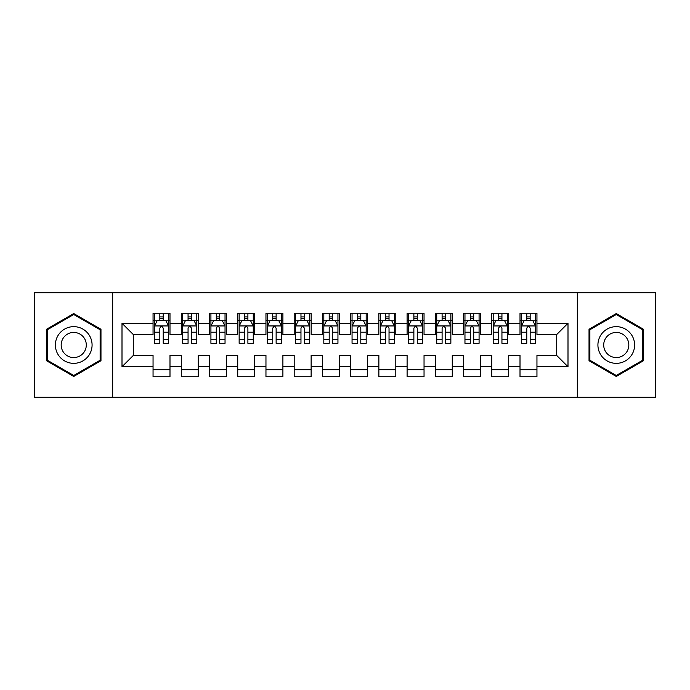 <?xml version="1.0" encoding="UTF-8"?>
<svg xmlns="http://www.w3.org/2000/svg" width="690" height="690" viewBox="0 0 690 690"><rect width="100%" height="100%" fill="white"/><g stroke="black" fill="none" stroke-linecap="round" stroke-linejoin="round"><path stroke-width="1.03" d="M577.314 397.224L655.5 397.224L655.5 292.776L577.314 292.776L577.314 397.224L112.686 397.224L112.686 292.776L34.5 292.776L34.5 397.224L112.686 397.224M577.314 292.776L112.686 292.776M122.001 366.735L122.001 323.265L153.051 323.265L153.051 334.555L133.299 334.555L133.299 355.445L122.001 366.735L153.051 366.735L153.051 376.757L169.99 376.757L169.99 366.735L181.28 366.735L181.28 376.757L198.22 376.757L198.22 366.735L209.51 366.735L209.51 376.757L226.449 376.757L226.449 366.735L237.739 366.735L237.739 376.757L254.67 376.757L254.67 366.735L265.961 366.735L265.961 376.757L282.9 376.757L282.9 366.735L294.19 366.735L294.19 376.757L311.13 376.757L311.13 366.735L322.42 366.735L322.42 376.757L339.351 376.757L339.351 366.735L350.649 366.735L350.649 376.757L367.58 376.757L367.58 366.735L378.87 366.735L378.87 376.757L395.81 376.757L395.81 366.735L407.1 366.735L407.1 376.757L424.04 376.757L424.04 366.735L435.33 366.735L435.33 376.757L452.261 376.757L452.261 366.735L463.551 366.735L463.551 376.757L480.49 376.757L480.49 366.735L491.78 366.735L491.78 376.757L508.72 376.757L508.72 366.735L520.01 366.735L520.01 376.757L536.949 376.757L536.949 355.445L556.701 355.445L556.701 334.555L536.949 334.555L536.949 323.265L567.999 323.265L567.999 366.735L536.949 366.735M536.949 323.265L536.949 313.243L520.01 313.243L520.01 323.265L508.72 323.265L508.72 313.243L491.78 313.243L491.78 323.265L480.49 323.265L480.49 313.243L463.551 313.243L463.551 323.265L452.261 323.265L452.261 313.243L435.33 313.243L435.33 323.265L424.04 323.265L424.04 313.243L407.1 313.243L407.1 323.265L395.81 323.265L395.81 313.243L378.87 313.243L378.87 323.265L367.58 323.265L367.58 313.243L350.649 313.243L350.649 323.265L339.351 323.265L339.351 313.243L322.42 313.243L322.42 323.265L311.13 323.265L311.13 313.243L294.19 313.243L294.19 323.265L282.9 323.265L282.9 313.243L265.961 313.243L265.961 323.265L254.67 323.265L254.67 313.243L237.739 313.243L237.739 323.265L226.449 323.265L226.449 313.243L209.51 313.243L209.51 323.265L198.22 323.265L198.22 313.243L181.28 313.243L181.28 323.265L169.99 323.265L169.99 313.243L153.051 313.243L153.051 323.265M508.72 366.735L508.72 355.445L520.01 355.445L520.01 366.735M567.999 323.265L556.701 334.555M480.49 366.735L480.49 355.445L491.78 355.445L491.78 366.735M520.01 323.265L520.01 334.555L508.72 334.555L508.72 323.265M452.261 366.735L452.261 355.445L463.551 355.445L463.551 366.735M491.78 323.265L491.78 334.555L480.49 334.555L480.49 323.265M424.04 366.735L424.04 355.445L435.33 355.445L435.33 366.735M463.551 323.265L463.551 334.555L452.261 334.555L452.261 323.265M395.81 366.735L395.81 355.445L407.1 355.445L407.1 366.735M435.33 323.265L435.33 334.555L424.04 334.555L424.04 323.265M367.58 366.735L367.58 355.445L378.87 355.445L378.87 366.735M407.1 323.265L407.1 334.555L395.81 334.555L395.81 323.265M339.351 366.735L339.351 355.445L350.649 355.445L350.649 366.735M378.87 323.265L378.87 334.555L367.58 334.555L367.58 323.265M311.13 366.735L311.13 355.445L322.42 355.445L322.42 366.735M350.649 323.265L350.649 334.555L339.351 334.555L339.351 323.265M282.9 366.735L282.9 355.445L294.19 355.445L294.19 366.735M322.42 323.265L322.42 334.555L311.13 334.555L311.13 323.265M254.67 366.735L254.67 355.445L265.961 355.445L265.961 366.735M294.19 323.265L294.19 334.555L282.9 334.555L282.9 323.265M226.449 366.735L226.449 355.445L237.739 355.445L237.739 366.735M265.961 323.265L265.961 334.555L254.67 334.555L254.67 323.265M198.22 366.735L198.22 355.445L209.51 355.445L209.51 366.735M237.739 323.265L237.739 334.555L226.449 334.555L226.449 323.265M169.99 366.735L169.99 355.445L181.28 355.445L181.28 366.735M209.51 323.265L209.51 334.555L198.22 334.555L198.22 323.265M133.299 355.445L153.051 355.445L153.051 366.735M181.28 323.265L181.28 334.555L169.99 334.555L169.99 323.265M520.01 320.298L521.424 320.298M535.535 320.298L536.949 320.298M491.78 320.298L493.195 320.298M507.305 320.298L508.72 320.298M463.551 320.298L464.965 320.298M479.076 320.298L480.49 320.298M435.33 320.298L436.736 320.298M450.855 320.298L452.261 320.298M407.1 320.298L408.514 320.298M422.625 320.298L424.04 320.298M378.87 320.298L380.285 320.298M394.395 320.298L395.81 320.298M350.649 320.298L352.055 320.298M366.174 320.298L367.58 320.298M322.42 320.298L323.826 320.298M337.945 320.298L339.351 320.298M294.19 320.298L295.605 320.298M309.715 320.298L311.13 320.298M265.961 320.298L267.375 320.298M281.486 320.298L282.9 320.298M237.739 320.298L239.145 320.298M253.264 320.298L254.67 320.298M209.51 320.298L210.924 320.298M225.035 320.298L226.449 320.298M181.28 320.298L182.695 320.298M196.805 320.298L198.22 320.298M153.051 320.298L154.465 320.298M168.576 320.298L169.99 320.298M153.051 369.702L169.99 369.702M181.28 369.702L198.22 369.702M209.51 369.702L226.449 369.702M237.739 369.702L254.67 369.702M265.961 369.702L282.9 369.702M294.19 369.702L311.13 369.702M322.42 369.702L339.351 369.702M350.649 369.702L367.58 369.702M378.87 369.702L395.81 369.702M407.1 369.702L424.04 369.702M435.33 369.702L452.261 369.702M463.551 369.702L480.49 369.702M491.78 369.702L508.72 369.702M520.01 369.702L536.949 369.702M122.001 323.265L133.299 334.555M556.701 355.445L567.999 366.735M100.973 329.277L73.735 313.545L46.497 329.277L46.497 360.723L73.735 376.455L100.973 360.723L100.973 329.277M589.027 329.277L589.027 360.723L616.265 376.455L643.503 360.723L643.503 329.277L616.265 313.545L589.027 329.277M163.22 316.917L159.83 316.917M168.576 339.765L163.22 339.765L163.22 343.31L168.576 343.31L168.576 326.085L165.755 320.445L157.286 320.445L154.465 326.085L154.465 343.31L159.83 343.31L159.83 339.765L154.465 339.765M154.465 326.085L154.465 313.243M168.576 326.085L168.576 313.243M159.83 320.445L159.83 313.243M163.22 313.243L163.22 320.445M163.22 339.765L163.22 328.207C162.09 326.034 160.96 326.034 159.83 328.207L159.83 339.765M163.22 320.298L159.83 320.298M191.441 316.917L188.06 316.917M196.805 339.765L191.441 339.765L191.441 343.31L196.805 343.31L196.805 326.085L193.985 320.445L185.515 320.445L182.695 326.085L182.695 343.31L188.06 343.31L188.06 339.765L182.695 339.765M182.695 326.085L182.695 313.243M196.805 326.085L196.805 313.243M188.06 320.445L188.06 313.243M191.441 313.243L191.441 320.445M191.441 339.765L191.441 328.207C190.319 326.034 189.189 326.034 188.06 328.207L188.06 339.765M191.441 320.298L188.06 320.298M219.67 316.917L216.28 316.917M225.035 339.765L219.67 339.765L219.67 343.31L225.035 343.31L225.035 326.085L222.214 320.445L213.745 320.445L210.924 326.085L210.924 343.31L216.28 343.31L216.28 339.765L210.924 339.765M210.924 326.085L210.924 313.243M225.035 326.085L225.035 313.243M216.28 320.445L216.28 313.243M219.67 313.243L219.67 320.445M219.67 339.765L219.67 328.207C218.54 326.034 217.41 326.034 216.28 328.207L216.28 339.765M219.67 320.298L216.28 320.298M89.622 335.823A18.345 18.345 0 0 0 64.558 329.113A18.345 18.345 0 0 0 57.848 354.177A18.345 18.345 0 0 0 82.912 360.887A18.345 18.345 0 0 0 89.622 335.823M84.611 338.721A12.558 12.558 0 0 0 67.456 334.124A12.558 12.558 0 0 0 62.859 351.279A12.558 12.558 0 0 0 80.014 355.876A12.558 12.558 0 0 0 84.611 338.721M73.735 375.472L47.343 360.24L47.343 329.76L73.735 314.528L100.128 329.76L100.128 360.24L73.735 375.472M632.152 335.823A18.345 18.345 0 0 0 607.088 329.113A18.345 18.345 0 0 0 600.378 354.177A18.345 18.345 0 0 0 625.442 360.887A18.345 18.345 0 0 0 632.152 335.823M627.141 338.721A12.558 12.558 0 0 0 609.986 334.124A12.558 12.558 0 0 0 605.389 351.279A12.558 12.558 0 0 0 622.544 355.876A12.558 12.558 0 0 0 627.141 338.721M616.265 375.472L589.872 360.24L589.872 329.76L616.265 314.528L642.657 329.76L642.657 360.24L616.265 375.472M247.9 316.917L244.51 316.917M253.264 339.765L247.9 339.765L247.9 343.31L253.264 343.31L253.264 326.085L250.436 320.445L241.974 320.445L239.145 326.085L239.145 343.31L244.51 343.31L244.51 339.765L239.145 339.765M239.145 326.085L239.145 313.243M253.264 326.085L253.264 313.243M244.51 320.445L244.51 313.243M247.9 313.243L247.9 320.445M247.9 339.765L247.9 328.207C246.77 326.034 245.64 326.034 244.51 328.207L244.51 339.765M247.9 320.298L244.51 320.298M276.129 316.917L272.74 316.917M281.486 339.765L276.129 339.765L276.129 343.31L281.486 343.31L281.486 326.085L278.665 320.445L270.195 320.445L267.375 326.085L267.375 343.31L272.74 343.31L272.74 339.765L267.375 339.765M267.375 326.085L267.375 313.243M281.486 326.085L281.486 313.243M272.74 320.445L272.74 313.243M276.129 313.243L276.129 320.445M276.129 339.765L276.129 328.207C275 326.034 273.87 326.034 272.74 328.207L272.74 339.765M276.129 320.298L272.74 320.298M304.35 316.917L300.969 316.917M309.715 339.765L304.35 339.765L304.35 343.31L309.715 343.31L309.715 326.085L306.895 320.445L298.425 320.445L295.605 326.085L295.605 343.31L300.969 343.31L300.969 339.765L295.605 339.765M295.605 326.085L295.605 313.243M309.715 326.085L309.715 313.243M300.969 320.445L300.969 313.243M304.35 313.243L304.35 320.445M304.35 339.765L304.35 328.207C303.229 326.034 302.099 326.034 300.969 328.207L300.969 339.765M304.35 320.298L300.969 320.298M332.58 316.917L329.19 316.917M337.945 339.765L332.58 339.765L332.58 343.31L337.945 343.31L337.945 326.085L335.124 320.445L326.655 320.445L323.826 326.085L323.826 343.31L329.19 343.31L329.19 339.765L323.826 339.765M323.826 326.085L323.826 313.243M337.945 326.085L337.945 313.243M329.19 320.445L329.19 313.243M332.58 313.243L332.58 320.445M332.58 339.765L332.58 328.207C331.45 326.034 330.32 326.034 329.19 328.207L329.19 339.765M332.58 320.298L329.19 320.298M360.81 316.917L357.42 316.917M366.174 339.765L360.81 339.765L360.81 343.31L366.174 343.31L366.174 326.085L363.345 320.445L354.876 320.445L352.055 326.085L352.055 343.31L357.42 343.31L357.42 339.765L352.055 339.765M352.055 326.085L352.055 313.243M366.174 326.085L366.174 313.243M357.42 320.445L357.42 313.243M360.81 313.243L360.81 320.445M360.81 339.765L360.81 328.207C359.68 326.034 358.55 326.034 357.42 328.207L357.42 339.765M360.81 320.298L357.42 320.298M389.031 316.917L385.65 316.917M394.395 339.765L389.031 339.765L389.031 343.31L394.395 343.31L394.395 326.085L391.575 320.445L383.105 320.445L380.285 326.085L380.285 343.31L385.65 343.31L385.65 339.765L380.285 339.765M380.285 326.085L380.285 313.243M394.395 326.085L394.395 313.243M385.65 320.445L385.65 313.243M389.031 313.243L389.031 320.445M389.031 339.765L389.031 328.207C387.909 326.034 386.78 326.034 385.65 328.207L385.65 339.765M389.031 320.298L385.65 320.298M417.26 316.917L413.871 316.917M422.625 339.765L417.26 339.765L417.26 343.31L422.625 343.31L422.625 326.085L419.805 320.445L411.335 320.445L408.514 326.085L408.514 343.31L413.871 343.31L413.871 339.765L408.514 339.765M408.514 326.085L408.514 313.243M422.625 326.085L422.625 313.243M413.871 320.445L413.871 313.243M417.26 313.243L417.26 320.445M417.26 339.765L417.26 328.207C416.13 326.034 415.009 326.034 413.871 328.207L413.871 339.765M417.26 320.298L413.871 320.298M445.49 316.917L442.1 316.917M450.855 339.765L445.49 339.765L445.49 343.31L450.855 343.31L450.855 326.085L448.026 320.445L439.565 320.445L436.736 326.085L436.736 343.31L442.1 343.31L442.1 339.765L436.736 339.765M436.736 326.085L436.736 313.243M450.855 326.085L450.855 313.243M442.1 320.445L442.1 313.243M445.49 313.243L445.49 320.445M445.49 339.765L445.49 328.207C444.36 326.034 443.23 326.034 442.1 328.207L442.1 339.765M445.49 320.298L442.1 320.298M473.72 316.917L470.33 316.917M479.076 339.765L473.72 339.765L473.72 343.31L479.076 343.31L479.076 326.085L476.255 320.445L467.786 320.445L464.965 326.085L464.965 343.31L470.33 343.31L470.33 339.765L464.965 339.765M464.965 326.085L464.965 313.243M479.076 326.085L479.076 313.243M470.33 320.445L470.33 313.243M473.72 313.243L473.72 320.445M473.72 339.765L473.72 328.207C472.59 326.034 471.46 326.034 470.33 328.207L470.33 339.765M473.72 320.298L470.33 320.298M501.941 316.917L498.56 316.917M507.305 339.765L501.941 339.765L501.941 343.31L507.305 343.31L507.305 326.085L504.485 320.445L496.015 320.445L493.195 326.085L493.195 343.31L498.56 343.31L498.56 339.765L493.195 339.765M493.195 326.085L493.195 313.243M507.305 326.085L507.305 313.243M498.56 320.445L498.56 313.243M501.941 313.243L501.941 320.445M501.941 339.765L501.941 328.207C500.819 326.034 499.689 326.034 498.56 328.207L498.56 339.765M501.941 320.298L498.56 320.298M530.17 316.917L526.781 316.917M535.535 339.765L530.17 339.765L530.17 343.31L535.535 343.31L535.535 326.085L532.715 320.445L524.245 320.445L521.424 326.085L521.424 343.31L526.781 343.31L526.781 339.765L521.424 339.765M521.424 326.085L521.424 313.243M535.535 326.085L535.535 313.243M526.781 320.445L526.781 313.243M530.17 313.243L530.17 320.445M530.17 339.765L530.17 328.207C529.04 326.034 527.91 326.034 526.781 328.207L526.781 339.765M530.17 320.298L526.781 320.298M168.507 325.947L154.534 325.947M154.465 320.781L157.122 320.781M165.928 320.781L168.576 320.781M159.83 332.201L154.465 332.201M168.576 332.201L163.22 332.201M163.22 318.711L159.83 318.711M196.736 325.947L182.764 325.947M182.695 320.781L185.343 320.781M194.157 320.781L196.805 320.781M188.06 332.201L182.695 332.201M196.805 332.201L191.441 332.201M191.441 318.711L188.06 318.711M224.966 325.947L210.993 325.947M210.924 320.781L213.572 320.781M222.378 320.781L225.035 320.781M216.28 332.201L210.924 332.201M225.035 332.201L219.67 332.201M219.67 318.711L216.28 318.711M253.187 325.947L239.214 325.947M239.145 320.781L241.802 320.781M250.608 320.781L253.264 320.781M244.51 332.201L239.145 332.201M253.264 332.201L247.9 332.201M247.9 318.711L244.51 318.711M281.416 325.947L267.444 325.947M267.375 320.781L270.031 320.781M278.838 320.781L281.486 320.781M272.74 332.201L267.375 332.201M281.486 332.201L276.129 332.201M276.129 318.711L272.74 318.711M309.646 325.947L295.674 325.947M295.605 320.781L298.252 320.781M307.059 320.781L309.715 320.781M300.969 332.201L295.605 332.201M309.715 332.201L304.35 332.201M304.35 318.711L300.969 318.711M337.876 325.947L323.903 325.947M323.826 320.781L326.482 320.781M335.288 320.781L337.945 320.781M329.19 332.201L323.826 332.201M337.945 332.201L332.58 332.201M332.58 318.711L329.19 318.711M366.097 325.947L352.124 325.947M352.055 320.781L354.712 320.781M363.518 320.781L366.174 320.781M357.42 332.201L352.055 332.201M366.174 332.201L360.81 332.201M360.81 318.711L357.42 318.711M394.326 325.947L380.354 325.947M380.285 320.781L382.941 320.781M391.748 320.781L394.395 320.781M385.65 332.201L380.285 332.201M394.395 332.201L389.031 332.201M389.031 318.711L385.65 318.711M422.556 325.947L408.584 325.947M408.514 320.781L411.162 320.781M419.969 320.781L422.625 320.781M413.871 332.201L408.514 332.201M422.625 332.201L417.26 332.201M417.26 318.711L413.871 318.711M450.786 325.947L436.813 325.947M436.736 320.781L439.392 320.781M448.198 320.781L450.855 320.781M442.1 332.201L436.736 332.201M450.855 332.201L445.49 332.201M445.49 318.711L442.1 318.711M479.007 325.947L465.034 325.947M464.965 320.781L467.622 320.781M476.428 320.781L479.076 320.781M470.33 332.201L464.965 332.201M479.076 332.201L473.72 332.201M473.72 318.711L470.33 318.711M507.236 325.947L493.264 325.947M493.195 320.781L495.843 320.781M504.657 320.781L507.305 320.781M498.56 332.201L493.195 332.201M507.305 332.201L501.941 332.201M501.941 318.711L498.56 318.711M535.466 325.947L521.493 325.947M521.424 320.781L524.072 320.781M532.878 320.781L535.535 320.781M526.781 332.201L521.424 332.201M535.535 332.201L530.17 332.201M530.17 318.711L526.781 318.711"/></g></svg>
